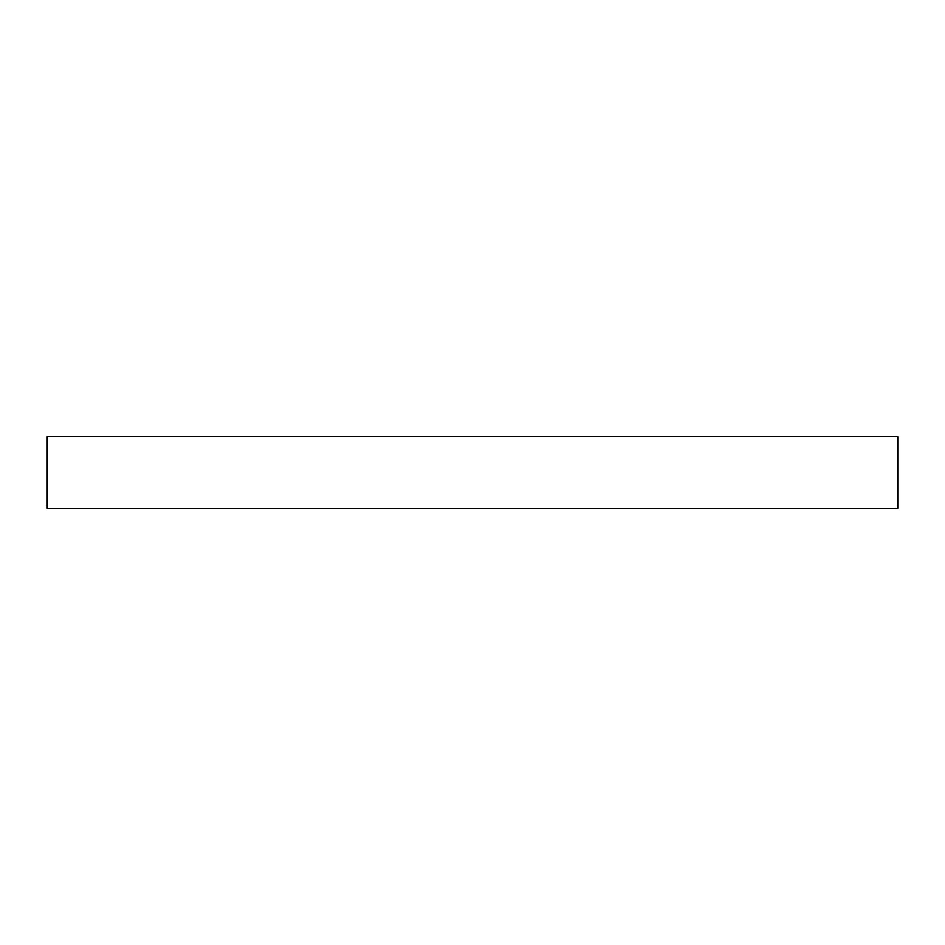 <?xml version="1.0" encoding="UTF-8"?>
<svg xmlns="http://www.w3.org/2000/svg" width="945" height="945" viewBox="0 0 945 945"><rect width="100%" height="100%" fill="white"/><g stroke="black" fill="none" stroke-linecap="round" stroke-linejoin="round"><path stroke-width="1.42" d="M472.5 436.602L897.75 436.602L897.75 508.398L47.25 508.398L47.25 436.602L472.5 436.602"/></g></svg>
